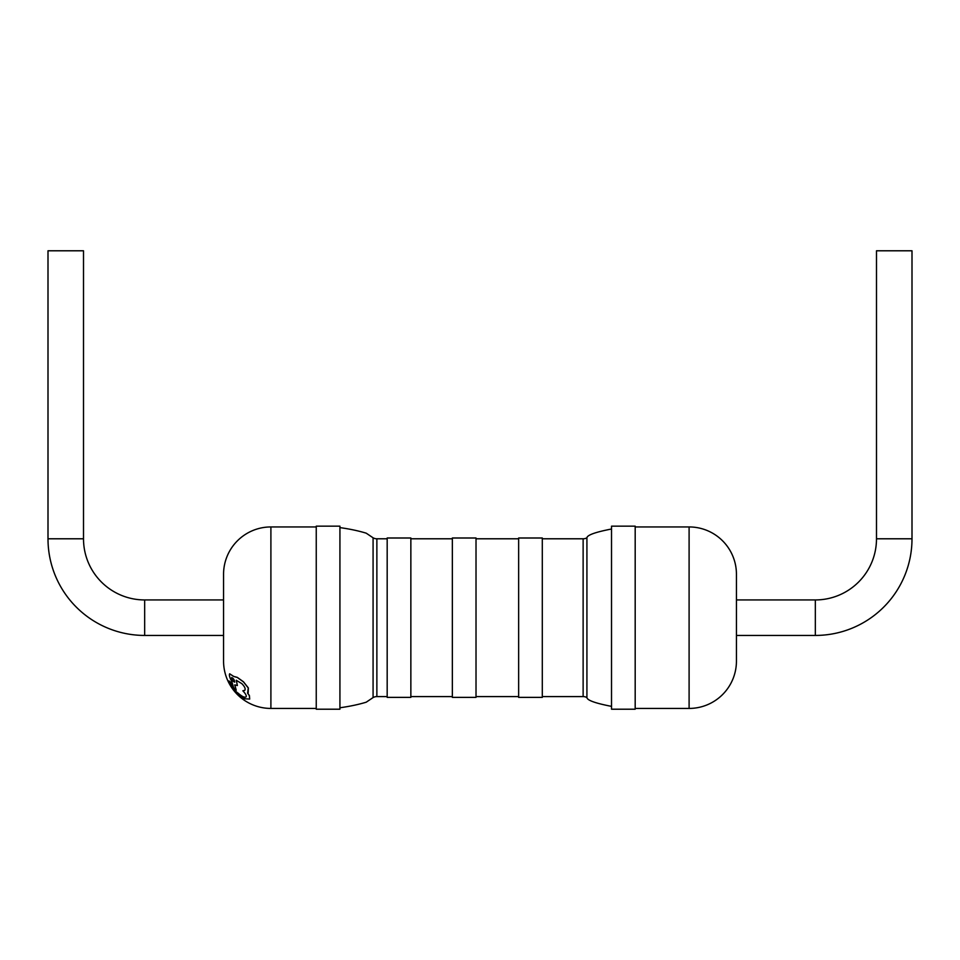 <?xml version="1.0" encoding="UTF-8"?>
<svg xmlns="http://www.w3.org/2000/svg" width="960" height="960" viewBox="0 0 960 960"><rect width="100%" height="100%" fill="white"/><g stroke="black" fill="none" stroke-linecap="round" stroke-linejoin="round"><path stroke-width="1.44" d="M736.44 661.08A47.34 47.34 0 0 1 689.1 708.432L689.1 526.944A47.34 47.34 0 0 1 736.44 574.296L736.44 661.08L736.44 635.436L815.34 635.436A96.66 96.66 0 0 0 912 538.788L912 250.788L876.492 250.788L876.492 538.788L912 538.788M736.44 574.296L736.44 599.94L815.34 599.94A61.152 61.152 0 0 0 876.492 538.788M611.52 529.008C595.428 532.128 587.232 535.056 586.92 537.804A7.896 7.896 0 0 1 583.128 538.788L542.304 538.788M611.52 706.368C595.428 703.248 587.232 700.32 586.92 697.572L586.92 537.804M339.924 707.772C349.8 706.38 358.572 704.52 366.228 702.192L373.08 697.572L373.08 537.804L366.228 533.184C358.572 530.856 349.8 528.984 339.924 527.604M144.66 599.94A61.152 61.152 0 0 1 83.508 538.788L48 538.788A96.66 96.66 0 0 0 144.66 635.436L223.56 635.436L223.56 661.08L223.56 574.296L223.56 599.94L144.66 599.94L144.66 635.436M689.1 526.944L635.184 526.944M689.1 708.432L635.184 708.432M635.184 709.212L635.184 526.164L611.52 526.164L611.52 709.212L635.184 709.212M542.304 696.588L583.128 696.588A7.896 7.896 0 0 1 586.92 697.572M542.304 697.38L542.304 537.996L518.64 537.996L518.64 697.38L542.304 697.38M518.64 538.788L476.016 538.788M518.64 696.588L476.016 696.588M476.016 697.38L476.016 537.996L452.352 537.996L452.352 697.38L476.016 697.38M452.352 538.788L410.856 538.788M452.352 696.588L410.856 696.588M410.856 697.38L410.856 537.996L387.18 537.996L387.18 697.38L410.856 697.38M387.18 538.788L376.872 538.788A7.896 7.896 0 0 1 373.08 537.804M387.18 696.588L376.872 696.588L376.872 538.788M373.08 697.572A7.896 7.896 0 0 1 376.872 696.588M339.924 709.212L339.924 526.164L316.248 526.164L316.248 709.212L339.924 709.212M83.508 538.788L83.508 250.788L48 250.788L48 538.788M316.248 526.944L270.9 526.944A47.34 47.34 0 0 0 223.56 574.296M316.248 708.432L270.9 708.432A47.34 47.34 0 0 1 223.56 661.08M231.432 684.408L233.724 689.58L237.816 693.036C241.848 696.552 244.584 697.848 246.024 696.936C246.792 695.928 245.736 693.888 242.856 690.792L244.728 690.372C245.772 688.944 244.8 686.688 241.812 683.616L236.244 680.28L237.372 685.536L234.732 684.888L236.22 690.18L233.628 687.636L231.756 681.384C229.656 677.568 228.96 675.036 229.656 673.788L233.592 676.44L237.24 677.448L243.396 681.84L248.28 687.996L247.584 693.144L249.336 695.64L249.696 699.072L244.92 698.796L240.168 695.916L233.52 689.88L229.944 684.252L228.864 680.976L231.432 684.408L230.616 682.224L228.924 680.916M237.756 693.096L233.784 689.52L231.024 684.72M246.084 696.876C244.644 697.8 241.908 696.504 237.876 692.976L237.816 693.036M244.8 690.312L242.856 690.792M237.372 685.536L236.304 680.22M236.22 690.18L234.792 684.828M248.208 692.712L248.34 687.924L243.456 681.78L237.3 677.376L233.652 676.38L229.656 673.788M249.696 699.072L249.396 695.58L247.644 693.084M244.632 700.476L237.18 694.308M233.46 690.048L228.252 681.636M231.744 677.52C231.864 679.788 232.86 681.312 234.732 682.08M234.672 682.14C232.812 681.372 231.816 679.848 231.684 677.58C233.484 678.396 234.48 679.92 234.672 682.14M815.34 599.94L815.34 635.436M583.128 696.588L583.128 538.788M270.9 708.432L270.9 526.944"/></g></svg>

